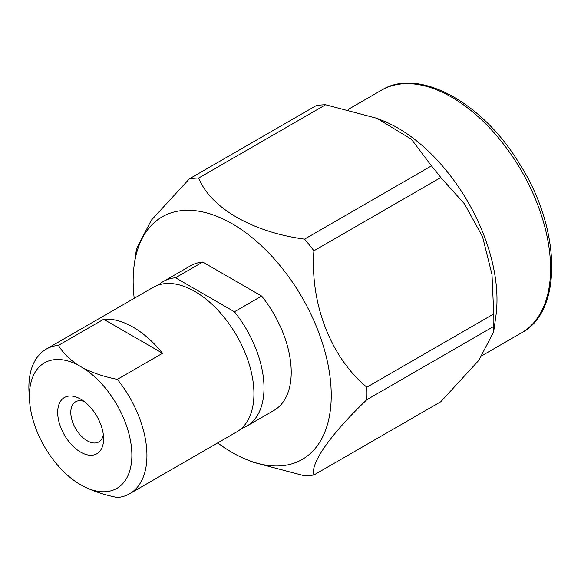 <?xml version="1.0" encoding="UTF-8"?>
<svg xmlns="http://www.w3.org/2000/svg" width="581" height="581" viewBox="0 0 581 581"><rect width="100%" height="100%" fill="white"/><g stroke="black" fill="none" stroke-linecap="round" stroke-linejoin="round"><path stroke-width="0.87" d="M83.373 486.282C93.432 491.279 104.762 495.019 117.362 497.518A83.482 48.201 -120 0 0 129.65 493.734L236.656 431.959A83.482 48.201 -120 0 0 236.656 335.564A83.482 48.201 -120 0 0 153.173 287.363L46.175 349.145A83.482 48.201 -120 0 0 29.05 392.603L29.558 400.607A72.451 41.832 -120 0 0 76.772 482.39A72.451 41.832 -120 0 0 77.912 483.138L83.373 486.282A72.451 41.832 -120 0 0 131.872 455.213A72.451 41.832 -120 0 0 83.373 368.136L77.912 364.984A72.451 41.832 -120 0 0 29.558 400.607M77.912 364.984C69.262 359.181 62.784 352.638 58.463 345.361A83.482 48.201 -120 0 0 46.175 349.145M58.463 345.361L103.665 319.267A83.482 48.201 60 0 1 162.564 353.27L117.362 379.371C104.754 376.887 93.418 373.147 83.373 368.136M129.65 493.734A83.482 48.201 -120 0 0 117.362 379.371M76.895 482.47L77.912 483.138M80.643 452.141A32.463 18.745 60 0 1 57.686 412.387A32.463 18.745 60 0 1 80.643 399.132A32.463 18.745 60 0 1 103.6 438.887A32.463 18.745 60 0 1 80.643 452.141M241.384 428.524A83.482 48.201 -120 0 0 246.729 426.142L273.934 410.433A83.482 48.201 -120 0 0 261.646 296.07L234.433 311.779L175.535 277.769A83.482 48.201 -120 0 0 163.246 281.553A83.482 48.201 -120 0 0 158.511 284.988M175.535 277.769L202.747 262.06A83.482 48.201 -120 0 0 190.452 265.844L163.246 281.553M246.729 426.142A83.482 48.201 -120 0 0 234.433 311.779M376.946 118.321L383.133 120.812A140.065 80.868 60 0 1 483.719 234.782A140.065 80.868 60 0 1 495.876 316.093L493.632 331.874L478.802 360.373L440.805 401.718L313.914 474.982C309.898 463.747 331.047 433.775 366.843 399.684A163.123 94.18 -120 0 0 366.843 387.2L493.734 313.936L491.998 274.566L482.6 236.881L464.502 203.909L440.805 177.525A163.123 94.18 -120 0 0 431.443 165.875L411.45 139.273L376.946 118.321L325.592 104.762A163.123 94.18 -120 0 0 316.231 105.597L189.333 178.861L151.336 220.206L136.506 248.704L134.269 264.493A140.065 80.868 60 0 1 237.15 226.786A140.065 80.868 60 0 1 331.112 389.524A140.065 80.868 60 0 1 247.012 459.767A140.065 80.868 60 0 1 217.701 442.904M493.639 331.874L493.734 326.42A163.123 94.18 -120 0 0 493.734 313.936M313.914 474.982A163.123 94.18 -120 0 1 304.553 475.817L253.2 462.258L247.012 459.767M493.734 326.42L366.843 399.684M440.805 177.525L313.914 250.789C309.949 303.144 330.669 357.388 366.843 387.2M325.592 104.762L198.695 178.026C210.576 207.867 252.445 232.204 304.553 239.14L431.443 165.875M134.218 298.307A140.065 80.868 60 0 1 134.269 264.493M313.914 250.789A163.123 94.18 -120 0 0 304.553 239.14M198.695 178.026A163.123 94.18 -120 0 0 189.333 178.861M202.747 262.06L261.646 296.07M84.201 401.5A23.189 13.385 -120 0 0 75.603 401.769A23.189 13.385 -120 0 0 72.051 420.346A23.189 13.385 -120 0 0 87.201 440.783A23.189 13.385 -120 0 0 98.792 441.93A23.189 13.385 -120 0 0 103.324 434.624M162.564 353.27L103.665 319.267M521.585 332.79C562.793 311.372 561.29 229.154 519.734 164.132C482.673 102.096 418.211 67.091 381.528 90.193A140.065 80.868 60 0 1 537.323 203.829A140.065 80.868 60 0 1 521.585 332.79L482.506 355.354M381.528 90.193L348.317 109.366"/></g></svg>
